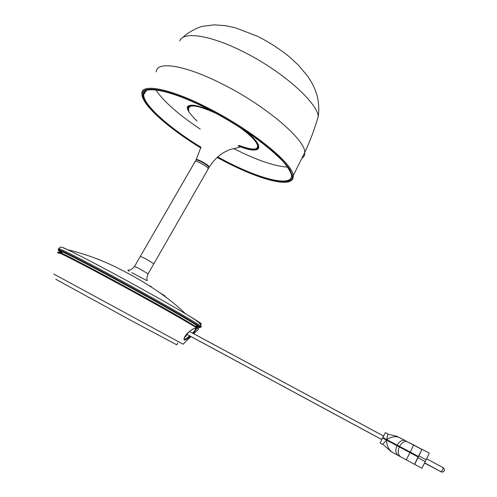 <?xml version="1.0" encoding="UTF-8"?>
<svg xmlns="http://www.w3.org/2000/svg" width="497" height="497" viewBox="0 0 497 497"><rect width="100%" height="100%" fill="white"/><g stroke="black" fill="none" stroke-linecap="round" stroke-linejoin="round"><path stroke-width="0.75" d="M186.791 334.301L185.046 336.426M192.538 333.133L194.681 330.673C195.806 329.169 195.93 328.355 195.06 328.231L194.986 328.287C195.725 328.498 191.755 327.33 184.586 337.221L184.499 337.289C187.649 330.679 200.061 324.491 195.302 330.778L193.091 333.431M183.971 339.122L184.393 339.271C185.549 339.128 187.307 337.991 189.674 335.86M184.219 338.028L187.176 334.512M190.314 336.202C185.046 340.892 183.101 341.259 184.499 337.289M176.739 344.8L130.494 320.192L55.863 279.289M102.047 260.913L93.834 257.657M61.988 252.762L60.131 251.103C62.597 251.557 77.588 259.117 105.103 273.785C141.695 293.336 185.424 317.993 195.24 324.46C199.34 327.125 199.645 327.709 196.147 326.2M196.421 325.709L197.837 326.237M149.92 286.135L151.2 286.434M165.576 296.902L164.724 295.721L160.09 292.932M61.1 251.376L62.28 252.265M101.245 260.577L94.797 258.018M425.258 461.645L421.885 468.273L414.479 464.291L422.028 449.276L429.265 453.158L425.258 461.645L417.983 457.718L422.028 449.276M421.885 468.273L392.214 452.27C388.492 449.387 386.598 445.343 386.529 440.125L382.721 444.194M398.445 437.149L398.234 437.031C394.146 436.254 390.331 437.118 386.784 439.621L382.783 437.459L382.528 437.969L418.25 457.054M382.783 437.459L385.349 432.62M382.609 444.424L380.118 443.076L382.528 437.969M387.71 434.142C394.599 435.633 398.109 436.596 398.234 437.031L405.608 440.758M414.635 464.347L417.983 457.718M387.697 434.173L386.784 439.621L397.227 445.182L396.979 445.691C395.115 450.207 395.556 453.494 398.29 455.544L392.214 452.27M208.063 169.191L208.2 168.645C207.423 166.265 194.389 159.357 195.029 161.668L195.11 161.904M287.676 167.147C274.45 166.271 256.396 160.053 233.509 148.491M200.235 129.071C178.504 114.602 163.706 101.543 155.828 89.895M195.768 160.382C195.88 159.618 197.551 159.997 200.776 161.513C205.466 163.979 208.212 165.998 208.995 167.564L153.859 263.745L144.975 258.384L140.334 256.402L144.975 258.384L153.859 263.745L148.075 273.835L139.123 268.542L134.519 266.473C130.574 271.294 128.369 269.685 127.841 270.262L129.245 271.306M149.678 285.98L150.796 286.216M208.995 167.564L208.796 167.911M194.681 330.673L195.302 330.778M184.654 336.997L184.586 337.221C183.871 339.352 183.766 340.141 184.269 339.581L183.971 339.041M53.757 274.015L183.07 344.21M58.77 253.433C52.458 249.121 70.773 258.111 103.407 275.618C147.168 299.032 197.359 327.492 198.409 329.25L198.154 329.499M59.423 252.992C53.595 248.929 71.848 257.868 103.948 275.083M196.278 328.753L195.023 328.188M103.954 275.089C128.164 288.061 156.741 303.853 175.348 314.514C194.128 325.336 201.447 329.971 197.297 328.418M200.769 326.889L201.08 326.566C199.881 324.485 149.243 295.56 105.022 271.958C72.084 254.327 53.465 245.356 59.584 249.742M61.044 247.214C61.131 246.885 63.33 247.73 67.648 249.749C75.761 253.557 88.833 260.273 106.861 269.877C134.488 284.613 167.824 303.232 185.449 313.706C199.167 321.888 204.031 325.274 200.049 323.864M200.515 327.635L200.434 327.243C199.198 325.2 148.684 296.405 104.606 272.865C72.674 255.762 54.055 246.698 58.969 250.358M196.091 326.312C204.224 329.952 199.042 326.367 180.548 315.558C162.022 304.804 130.848 287.508 104.563 273.437C68.257 253.986 50.545 245.642 61.92 252.874M186.679 334.239L381.739 439.565M424.631 462.869L441.411 471.933L443.405 467.814M418.505 456.538L410.261 452.09L406.297 459.862L398.29 455.544M414.479 464.291L406.297 459.862M400.644 456.811C397.904 454.755 397.47 451.462 399.333 446.927L399.588 446.412L410.261 452.09L413.647 444.945L421.816 449.331M382.907 437.702L386.859 439.833M399.501 437.596L405.31 440.609M421.804 449.431L404.533 440.348C401.657 440 399.228 441.616 397.227 445.182L399.588 446.412C401.588 442.833 404.024 441.212 406.9 441.56L413.647 444.945M424.531 463.067L440.491 471.436M418.89 455.873L426.165 459.787M426.637 458.781L443.442 467.832C444.504 469.348 444.691 470.311 444.001 470.715L443.734 471.243M189.5 331.468L383.522 435.999M186.698 334.214L381.752 439.528M217.667 156.922L226.328 161.506C261.559 179.759 293.137 187.468 291.447 174.876C291.515 164.022 250.774 130.332 206.945 108.545M144.956 91.535L143.664 94.635C143.192 104.886 169.639 128.12 200.956 147.224M200.838 147.764C170.291 129.052 144.577 106.805 143.024 95.803C141.136 84.664 168.508 89.056 206.895 108.508C225.8 118.323 243.213 129.034 259.148 140.626C268.765 148.038 276.649 154.896 282.793 161.196C287.782 167.011 290.739 171.819 291.671 175.621C292.671 187.835 261.515 180.2 226.166 162.01L217.257 157.288M226.265 162.283L217.108 157.425L226.259 162.27C261.987 180.653 293.516 188.406 292.565 176.075L290.062 169.763C286.471 164.544 280.898 158.5 273.344 151.616C256.75 137.371 231.633 120.87 206.758 108.122C167.831 88.404 140.142 83.999 142.142 95.325C143.795 106.513 169.887 129.04 200.794 147.957C168.713 128.363 141.241 104.662 141.906 93.517C141.316 83.216 169.228 88.199 206.969 107.445C251.706 129.767 293.423 163.948 293.236 175.683L292.13 179.79M301.859 158.288C303.934 157.04 304.897 155.101 304.742 152.48C305.493 139.769 265.224 105.171 221.314 83.508C184.294 64.784 156.319 60.833 156.269 71.866M182.685 37.61C189.14 31.261 199.26 26.881 202.944 26.26L214.077 24.85L225.632 25.682L235.429 27.807L257.278 36.188C268.535 41.81 279.078 48.557 288.9 56.434L297.908 64.653L307.432 75.873C311.321 81.763 313.545 84.863 316.943 95.07C318.826 102.14 319.267 109.216 318.266 116.292C316.819 101.829 280.836 69.996 241.846 51.029C209.206 34.715 182.846 31.323 179.672 41.04M188.556 109.93L188.27 108.135C188.276 105.936 190.314 105.01 194.377 105.352M255.88 141.049L258.266 146.143C257.713 150.231 251.389 150.013 239.299 145.484M238.666 145.609C251.594 150.467 257.912 150.473 257.614 145.621C256.303 141.024 249.898 134.625 238.411 126.431M216.791 113.72C196.458 104.507 187.139 103.5 188.835 110.707M195.967 160.04L196.017 159.959C195.383 157.636 208.411 164.538 209.181 166.93L209.044 167.483M196.93 120.957C180.56 104.861 185.033 101.301 210.337 110.284M188.375 106.134L187.76 107.787C188.17 103.538 195.973 104.519 211.182 110.725M244.493 130.369C267.212 147.684 261.285 155.667 237.957 145.77M251.83 149.23C256.471 149.802 258.782 148.833 258.757 146.329C258.278 142.863 253.284 137.383 243.766 129.891M148.019 273.928L148.075 273.835C145.578 281.153 147.932 279.861 146.975 280.656L131.724 272.623M58 252.457C57.49 250.339 75.656 260.155 103.916 275.077C147.392 298.635 197.663 326.169 198.409 329.25L193.755 333.791M183.058 344.216L190.935 336.537M195.799 326.827L196.613 325.367M176.69 344.893L177.721 343.048M59.298 248.829C59.093 246.388 61.876 246.692 67.648 249.749C85.633 254.048 102.885 260.428 119.392 268.883C145.36 282.01 168.266 296.982 185.449 313.706C192.171 317.626 196.855 320.807 199.508 323.249C201.155 325.87 201.683 326.976 201.08 326.566L199.806 327.753M441.23 471.833L440.361 471.616M444.001 470.715C444.045 471.759 443.194 472.169 441.442 471.951M382.746 444.175L391.033 451.5M387.815 433.943L385.318 432.601M189.481 331.487L383.51 436.018M146.311 90.64L143.664 94.635C142.639 84.944 169.98 89.628 206.907 108.526M226.29 162.295C262.273 180.84 294.472 189.059 293.236 175.683L304.742 152.48C310.24 140.744 314.744 128.68 318.266 116.292M239.877 147.187L230.204 149.485C228.129 150.367 229.086 149.665 223.52 152.666C217.736 156.325 212.977 161.146 209.243 167.135L208.262 168.85M238.672 145.609C250.867 150.318 257.396 150.492 258.266 146.143L258.589 145.571M196.216 159.612L200.974 147.131M189.046 105.687L187.76 107.787M140.334 256.402L134.575 266.38M195.029 161.668L140.403 256.284"/></g></svg>
